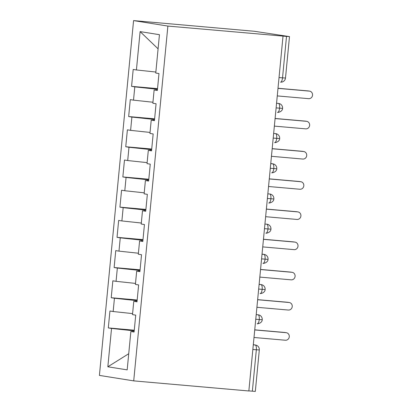 <?xml version="1.0" encoding="UTF-8"?>
<svg xmlns="http://www.w3.org/2000/svg" width="412" height="412" viewBox="0 0 412 412"><rect width="100%" height="100%" fill="white"/><g stroke="black" fill="none" stroke-linecap="round" stroke-linejoin="round"><path stroke-width="0.62" d="M279.032 77.544L282.524 77.853L286.515 36.405L289.487 36.596L254.286 31.266L133.576 20.6L99.41 375.404L133.715 380.879L167.88 26.074L133.576 20.6M108.31 327.921L111.534 328.436L107.841 366.788L127.174 369.873L130.867 331.521L134.091 332.036L135.718 315.128L132.499 314.613L133.776 301.327L137 301.841L138.628 284.929L135.404 284.414L136.681 271.132L139.905 271.642L141.532 254.734L138.314 254.219L139.591 240.932L142.815 241.447L144.442 224.54L141.218 224.025L142.5 210.738L145.719 211.253L147.352 194.34L144.128 193.825L145.405 180.538L148.629 181.053L150.256 164.146L147.032 163.631L148.315 150.344L151.539 150.859L153.166 133.946L149.942 133.437L151.219 120.15L154.443 120.665L156.071 103.752L152.852 103.237L154.129 89.95L157.353 90.465L158.981 73.557L155.757 73.042L159.449 34.69L140.111 31.606L136.418 69.958L133.2 69.443L131.572 86.355L134.791 86.865L133.514 100.152L130.29 99.637L128.662 116.55L131.886 117.065L130.604 130.352L127.385 129.837L125.753 146.744L128.977 147.259L127.699 160.546L124.475 160.031L122.848 176.944L126.072 177.454L124.79 190.741L121.566 190.226L119.938 207.138L123.162 207.653L121.885 220.94L118.661 220.425L117.034 237.333L120.252 237.848L118.975 251.135L115.751 250.62L114.124 267.532L117.348 268.042L116.066 281.329L112.847 280.819L111.219 297.727L114.438 298.242L113.161 311.529L109.937 311.014L108.31 327.921L134.266 330.203M137.114 300.642L135.754 300.523L135.666 301.414M113.161 311.529L132.592 313.604M114.438 298.242L135.754 300.523M130.867 331.521L134.127 331.67M140.023 270.442L138.664 270.323L138.576 271.214M116.066 281.329L135.502 283.41M117.348 268.042L138.664 270.323M133.776 301.327L137.031 301.476M142.928 240.248L141.568 240.129L141.486 241.02M118.975 251.135L138.406 253.215M120.252 237.848L141.568 240.129M136.681 271.132L139.941 271.281M145.838 210.053L144.478 209.935L144.391 210.826M121.885 220.94L141.316 223.016M123.162 207.653L144.478 209.935M139.591 240.932L142.851 241.082M148.742 179.853L147.383 179.735L147.3 180.626M124.79 190.741L144.226 192.821M126.072 177.454L147.383 179.735M142.5 210.738L145.755 210.887M151.652 149.659L150.292 149.541L150.205 150.432M127.699 160.546L147.13 162.627M128.977 147.259L150.292 149.541M145.405 180.538L148.665 180.693M154.562 119.465L153.202 119.346L153.115 120.237M130.604 130.352L150.04 132.427M131.886 117.065L153.202 119.346M148.315 150.344L151.57 150.493M157.466 89.265L156.107 89.147L156.024 90.037M133.514 100.152L152.945 102.233M134.791 86.865L156.107 89.147M151.219 120.15L154.479 120.299M286.515 36.405L167.88 26.074M136.418 69.958L155.854 72.038M140.111 31.606L158.09 48.827M154.129 89.95L157.389 90.104M283.018 36.174L248.853 390.983L133.715 380.879M252.35 391.215L256.341 349.767L259.313 349.958L255.322 391.4L248.858 390.906M134.209 330.836L132.849 330.718L132.762 331.608M107.841 366.788L128.729 353.723M111.534 328.436L132.849 330.718M131.572 86.355L157.528 88.632M276.56 103.252L278.481 103.422A4.553 1.576 95 0 1 279.604 108.196A4.553 1.576 95 0 1 277.662 112.332C276.632 112.744 282.483 112.177 282.575 108.387L276.112 107.892M128.662 116.55L154.618 118.826M125.753 146.744L151.714 149.02M122.848 176.944L148.804 179.22M119.938 207.138L145.9 209.414M117.034 237.333L142.99 239.614M114.124 267.532L140.085 269.808M111.219 297.727L137.175 300.003M273.65 133.447L275.571 133.617A4.553 1.576 95 0 1 276.694 138.396A4.553 1.576 95 0 1 274.752 142.531C273.723 142.938 279.578 142.377 279.666 138.581L273.202 138.087M270.741 163.646L272.662 163.811A4.553 1.576 95 0 1 273.784 168.59A4.553 1.576 95 0 1 271.843 172.726C270.818 173.138 276.668 172.571 276.756 168.776L270.298 168.287M267.836 193.841L269.757 194.011A4.553 1.576 95 0 1 270.88 198.785A4.553 1.576 95 0 1 268.938 202.92C267.908 203.332 273.764 202.771 273.851 198.975L267.388 198.481M264.926 224.035L266.847 224.205A4.553 1.576 95 0 1 267.97 228.984A4.553 1.576 95 0 1 266.028 233.12C265.004 233.527 270.854 232.965 270.942 229.17L264.483 228.675M262.022 254.235L263.943 254.4A4.553 1.576 95 0 1 265.065 259.179A4.553 1.576 95 0 1 263.124 263.314C262.094 263.726 267.944 263.16 268.037 259.369L261.574 258.875M259.112 284.429L261.033 284.599A4.553 1.576 95 0 1 262.156 289.373A4.553 1.576 95 0 1 260.214 293.509C259.184 293.921 265.04 293.359 265.127 289.564L258.664 289.07M256.207 314.624L258.123 314.794A4.553 1.576 95 0 1 259.251 319.573A4.553 1.576 95 0 1 257.309 323.708C256.279 324.115 262.13 323.554 262.223 319.758L255.759 319.264M277.266 95.914L308.696 98.669A3.796 3.559 99.1 0 0 309.659 91.15A3.796 3.559 99.1 0 0 309.422 91.119L308.073 90.903A3.796 3.559 -80.9 0 1 308.305 90.934L309.659 91.15M278.002 88.266L308.073 90.903M277.992 88.364L309.422 91.119M274.356 126.108L305.786 128.863A3.796 3.559 99.1 0 0 306.749 121.344A3.796 3.559 99.1 0 0 306.518 121.319L305.163 121.102A3.796 3.559 -80.9 0 1 305.4 121.128L306.749 121.344M275.092 118.46L305.163 121.102M275.082 118.558L306.518 121.319M271.451 156.303L302.882 159.063A3.796 3.559 99.1 0 0 303.84 151.544A3.796 3.559 99.1 0 0 303.608 151.513L302.259 151.297A3.796 3.559 -80.9 0 1 302.49 151.328L303.84 151.544M272.188 148.66L302.259 151.297M272.178 148.753L303.608 151.513M268.542 186.502L299.972 189.257A3.796 3.559 99.1 0 0 300.935 181.738A3.796 3.559 99.1 0 0 300.698 181.707L299.349 181.491A3.796 3.559 -80.9 0 1 299.581 181.522L300.935 181.738M269.278 178.854L299.349 181.491M269.268 178.952L300.698 181.707M265.637 216.697L297.067 219.452A3.796 3.559 99.1 0 0 298.025 211.933A3.796 3.559 99.1 0 0 297.794 211.907L296.439 211.691A3.796 3.559 -80.9 0 1 296.676 211.717L298.025 211.933M266.368 209.054L296.439 211.691M266.363 209.147L297.794 211.907M262.727 246.891L294.158 249.651A3.796 3.559 99.1 0 0 295.121 242.132A3.796 3.559 99.1 0 0 294.884 242.102L293.535 241.885A3.796 3.559 -80.9 0 1 293.766 241.916L295.121 242.132M263.464 239.248L293.535 241.885M263.453 239.346L294.884 242.102M259.817 277.091L291.253 279.846A3.796 3.559 99.1 0 0 292.211 272.327A3.796 3.559 99.1 0 0 291.979 272.296L290.625 272.08A3.796 3.559 -80.9 0 1 290.862 272.111L292.211 272.327M260.554 269.443L290.625 272.08M260.549 269.541L291.979 272.296M256.913 307.285L288.343 310.045A3.796 3.559 99.1 0 0 289.306 302.521A3.796 3.559 99.1 0 0 289.07 302.496L287.72 302.279A3.796 3.559 -80.9 0 1 287.952 302.305L289.306 302.521M257.649 299.642L287.72 302.279M257.639 299.735L289.07 302.496M254.003 337.479L285.434 340.24A3.796 3.559 99.1 0 0 286.397 332.721A3.796 3.559 99.1 0 0 286.165 332.69L284.81 332.474A3.796 3.559 -80.9 0 1 285.047 332.505L286.397 332.721M254.74 329.837L284.81 332.474M254.729 329.935L286.165 332.69M285.495 78.038A4.553 4.553 0 0 1 280.567 82.137A4.553 1.576 95 0 1 280.531 82.132L280.567 82.137A4.553 1.576 95 0 0 282.524 77.853L285.495 78.038L289.487 36.596M253.298 344.823L255.219 344.988A4.553 1.576 95 0 1 256.341 349.767L252.85 349.464M278.481 103.422L278.759 103.453A4.553 4.269 -80.9 0 0 278.481 103.422M275.571 133.617L275.855 133.653A4.553 4.269 -80.9 0 0 275.571 133.617M276.756 168.776A4.553 4.553 0 0 0 272.945 163.847A4.553 4.269 -80.9 0 0 272.662 163.811L270.756 163.507M269.757 194.011L270.035 194.042A4.553 4.269 -80.9 0 0 269.757 194.011M266.847 224.205L267.131 224.241A4.553 4.269 -80.9 0 0 266.847 224.205M268.037 259.369A4.553 4.553 0 0 0 264.221 254.436A4.553 4.269 -80.9 0 0 263.943 254.4L262.032 254.096M265.127 289.564A4.553 4.553 0 0 0 261.316 284.63A4.553 4.269 -80.9 0 0 261.033 284.599L259.127 284.295M258.123 314.794L258.406 314.83A4.553 4.269 -80.9 0 0 258.123 314.794M259.313 349.958A4.553 4.553 0 0 0 255.497 345.024A4.553 4.269 -80.9 0 0 255.219 344.988L253.313 344.684M282.575 108.387A4.553 4.553 0 0 0 278.759 103.453M279.666 138.581A4.553 4.553 0 0 0 275.855 133.653M272.945 163.847L270.756 163.497M273.851 198.975A4.553 4.553 0 0 0 270.035 194.042M270.942 229.17A4.553 4.553 0 0 0 267.131 224.241M264.221 254.436L262.032 254.086M261.316 284.63L259.127 284.285M262.223 319.758A4.553 4.553 0 0 0 258.406 314.83M255.497 345.024L253.313 344.674"/></g></svg>
